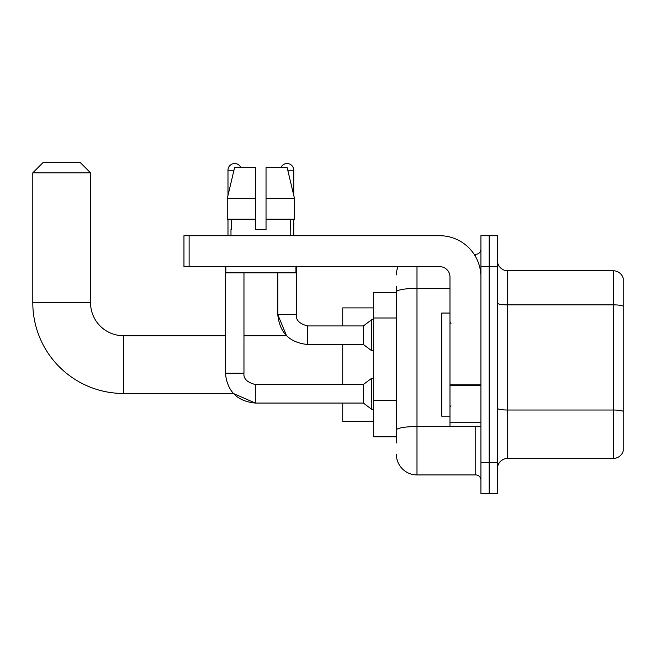 <?xml version="1.0" encoding="UTF-8"?>
<svg xmlns="http://www.w3.org/2000/svg" width="656" height="656" viewBox="0 0 656 656"><rect width="100%" height="100%" fill="white"/><g stroke="black" fill="none" stroke-linecap="round" stroke-linejoin="round"><path stroke-width="0.98" d="M396.363 311.805L396.363 286.237L396.363 292.428L373.674 292.428L373.674 436.781L396.363 436.781M396.363 442.964L396.363 286.237M480.914 462.554L480.914 493.492L489.163 493.492L489.163 462.554L489.163 493.492L497.404 493.492L497.404 462.554L489.163 462.554L489.163 266.648L489.163 462.554L480.914 462.554L480.914 266.648L489.163 266.648L489.163 235.717L489.163 266.648L497.404 266.648L497.404 462.554M497.404 266.648L497.404 235.717L480.914 235.717L480.914 266.648M416.986 266.648L416.986 474.928L475.756 474.928L475.756 426.466M474.116 254.274L475.756 254.274A5.158 5.158 0 0 0 480.914 249.124M396.363 433.69L396.363 406.663M480.914 480.085A5.158 5.158 0 0 0 475.756 474.928M396.363 274.897A20.623 20.623 0 0 1 398.085 266.648M416.986 474.928A20.623 20.623 0 0 1 396.363 454.305M497.404 468.745A10.307 10.307 0 0 1 507.719 458.429L613.303 458.429L613.303 270.772L507.719 270.772A10.307 10.307 0 0 1 497.404 260.465A10.307 10.307 0 0 0 507.719 270.772L507.719 458.429M623.2 278.201A10.307 10.307 0 0 0 613.303 270.772A10.307 10.307 0 0 1 623.2 278.201L623.2 451.008A10.307 10.307 0 0 1 613.303 458.429M497.404 303.064A10.307 1.788 0 0 0 507.719 304.86L613.303 304.86A10.307 1.788 180 0 1 623.2 306.147L623.2 411.32A10.307 1.788 180 0 0 613.303 410.025L507.719 410.025A10.307 1.788 0 0 1 497.404 408.237M266.033 229.534L255.717 229.534L266.033 229.534L255.717 229.534L266.033 229.534L266.033 167.665L287.18 167.665L294.511 198.596L294.511 219.219L266.033 219.219M280.883 167.665A6.699 6.699 0 0 1 293.765 170.24L293.765 195.455L294.511 198.596L266.033 198.596M255.717 198.596L255.717 219.219L255.717 198.596L255.717 219.219L227.247 219.219L227.247 198.596L234.569 167.665L255.717 167.665L255.717 198.596L227.247 198.596L227.985 195.455L227.985 170.24L233.954 170.24M255.307 384.523L255.307 403.063L233.364 393.477L123.533 393.477A90.733 90.733 0 0 1 32.8 302.736L32.8 172.823L43.107 162.508L80.229 162.508L90.544 172.823L32.8 172.823M123.533 393.477L123.533 335.733A32.997 32.997 0 0 1 90.544 302.736L90.544 172.823M342.744 344.498L342.744 384.506M342.744 403.063L342.744 421.316L373.674 421.316M373.674 307.894L342.744 307.894L342.744 325.942M227.985 170.24A6.699 6.699 0 0 1 240.875 167.665M225.41 373.166C227.197 391.304 237.169 401.267 255.307 403.063C237.169 401.267 227.197 391.304 225.41 373.166L243.966 373.166C243.343 378.66 247.123 382.44 255.307 384.506L363.367 384.506L363.367 403.063L255.307 403.063L233.364 393.477L255.307 403.063C237.169 401.267 227.197 391.304 225.41 373.166L225.41 266.648M363.367 384.506L371.616 378.315L371.616 409.246L373.674 409.246M243.966 373.166C243.343 378.66 247.123 382.44 255.307 384.506C247.123 382.44 243.343 378.66 243.966 373.166L243.966 272.839M227.985 219.219L227.985 235.717M277.783 272.839L277.783 314.593C279.579 332.74 289.55 342.703 307.689 344.498C289.55 342.703 279.579 332.74 277.783 314.593L286.541 335.733L277.783 314.593L296.348 314.593C295.725 320.095 299.505 323.875 307.689 325.942L363.367 325.942L363.367 344.498L307.689 344.498L307.689 325.942C299.505 323.875 295.725 320.095 296.348 314.593L296.323 314.593M363.367 325.942L371.616 319.751L371.616 350.681L373.674 350.681M293.765 219.219L293.765 235.717M480.914 426.466L449.975 426.466L449.975 384.777L480.914 384.777M480.914 276.963A41.246 41.246 0 0 0 439.668 235.717L189.117 235.717L189.117 266.648L439.668 266.648A10.307 10.307 0 0 1 449.975 276.963L449.975 384.777M189.117 266.648L183.959 266.648L183.959 235.717L189.117 235.717M230.978 229.534L231.42 229.534L230.978 229.534L230.978 235.717M290.78 229.534L290.329 229.534L290.78 229.534L290.78 235.717M290.329 219.219L290.329 229.534M255.717 219.219L255.717 229.534M231.42 229.534L231.42 219.219M225.82 266.648L225.82 272.839L295.93 272.839L295.93 266.648M294.511 219.219L294.511 198.596L287.18 167.665M234.569 167.665L227.247 198.596M449.975 313.051L441.726 313.051L441.726 416.158L449.975 416.158M396.363 317.988L373.674 317.988M396.363 400.472L373.674 400.472M477.543 426.466A5.158 0.894 0 0 1 475.756 426.523L416.986 426.523A20.623 3.583 180 0 0 396.363 430.106M396.363 291.936A20.623 3.583 180 0 1 416.986 288.361L449.975 288.361M475.756 256.996L475.756 254.274M32.8 302.736L90.544 302.736M287.795 170.24L293.765 170.24M480.914 385.671L449.975 385.671M449.975 422.21L480.914 422.21M286.541 335.733L243.966 335.733M225.41 335.733L123.533 335.733M363.367 403.063L371.616 409.246M371.616 378.315L373.674 378.315M296.348 314.593C295.725 320.095 299.505 323.875 307.689 325.942C299.505 323.875 295.725 320.095 296.348 314.593L296.348 266.648M363.367 344.498L371.616 350.681M371.616 319.751L373.674 319.751M451.008 323.359L449.975 322.326M451.008 405.851L449.975 406.876"/></g></svg>
